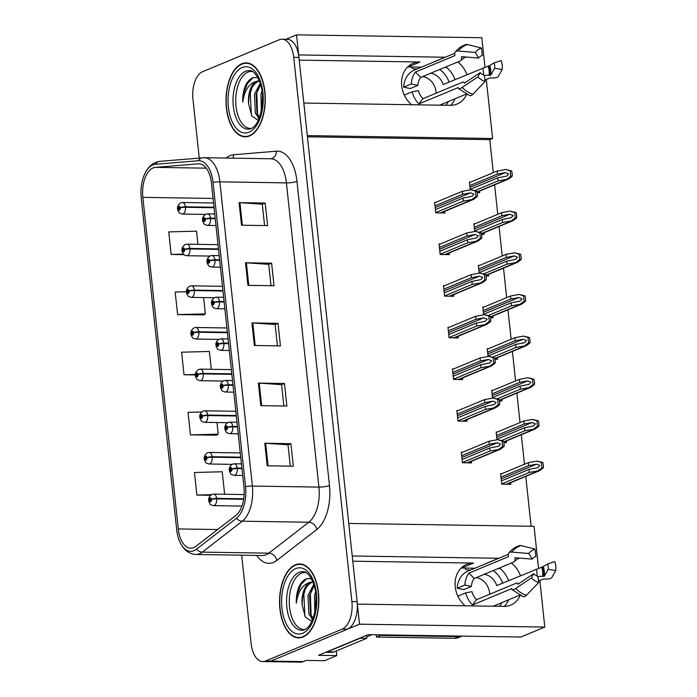<?xml version="1.0" encoding="UTF-8"?>
<svg xmlns="http://www.w3.org/2000/svg" width="697" height="697" viewBox="0 0 697 697"><rect width="100%" height="100%" fill="white"/><g stroke="black" fill="none" stroke-linecap="round" stroke-linejoin="round"><path stroke-width="1.05" d="M407.64 66.964A24.648 20.344 -112.6 0 1 408.111 66.964L421.397 67.173M411.613 104.724A24.648 20.344 -112.6 0 1 401.69 85.748A24.648 20.344 -112.6 0 1 413.103 63.322A24.648 20.344 -112.6 0 1 419.995 62.016L299.24 60.134M461.187 568.02A24.648 20.344 -112.6 0 1 461.658 568.02L474.945 568.229M352.787 561.19L473.542 563.071A24.648 20.344 67.4 0 0 466.65 564.378A24.648 20.344 67.4 0 0 455.237 586.813A24.648 20.344 67.4 0 0 465.16 605.789M539.835 580.514L544.81 627.073L359.521 624.181L357.369 604.099L503.783 606.39A24.648 20.344 67.4 0 0 510.674 605.083A24.648 20.344 67.4 0 0 520.206 595.517M520.459 575.696A24.648 20.344 67.4 0 0 511.354 563.019M498.869 558.271A24.648 20.344 67.4 0 0 498.634 558.271L352.229 555.979L348.753 523.43L534.041 526.313L538.528 568.247M504.245 606.39A24.648 20.344 67.4 0 0 508.592 599.829M508.575 580.636A24.648 20.344 67.4 0 0 499.47 567.959M486.985 563.22A24.648 20.344 67.4 0 0 486.75 563.211L498.634 558.271M336.276 650.981L336.773 655.607L318.503 655.319L368.208 634.645L520.886 637.023L544.81 627.073M336.773 655.607L324.488 660.721L306.218 660.434L303.413 661.601L270.784 661.096L359.521 624.181M241.676 555.187L251.112 643.462A23.106 12.276 -89.1 0 0 262.795 661.558L300.642 662.15A23.106 12.276 -89.1 0 0 303.413 661.601M262.795 661.558A23.106 12.276 -89.1 0 0 265.566 661.009L270.784 661.096A23.106 12.276 -89.1 0 1 268.014 661.645A23.106 12.276 -89.1 0 0 270.784 661.096L347.472 629.191A23.106 12.276 -89.1 0 0 357.108 601.624L298.943 57.407A23.106 12.276 -89.1 0 0 287.26 39.311L282.041 39.232A23.106 12.276 -89.1 0 0 279.27 39.781L202.583 71.686A23.106 12.276 -89.1 0 0 192.956 99.253L199.237 158.071M484.981 67.191L481.827 37.743L296.539 34.85L285.866 39.293M445.322 57.215A24.648 20.344 67.4 0 0 445.087 57.215L298.682 54.924L296.539 34.85M486.288 79.458L492.596 138.494L307.307 135.601L303.822 103.043L450.236 105.334A24.648 20.344 67.4 0 0 457.127 104.027A24.648 20.344 67.4 0 0 466.659 94.461M466.912 74.64A24.648 20.344 67.4 0 0 457.807 61.963M444.425 67.531L446.733 67.565M497.972 568.586L500.28 568.621M493.31 172.656L489.791 139.661L492.596 138.494M531.105 526.27L525.773 476.408M524.475 464.237L521.321 434.754M520.023 422.582L516.869 393.099M515.571 380.928L512.417 351.445M511.119 339.273L507.965 309.79M506.667 297.619L503.513 268.136M502.215 255.965L499.061 226.481M497.763 214.31L494.617 184.827M489.791 139.661L307.429 136.821M501.831 473.655L500.594 473.638L501.718 484.162L510.857 484.31L510.683 482.681M497.379 432.001L496.142 431.983L496.978 439.763M503.879 442.612L506.405 442.656L506.231 441.027M488.475 348.692L487.238 348.674L488.074 356.455M494.983 359.303L497.501 359.347L497.327 357.718M484.023 307.037L482.794 307.02L483.622 314.8M449.06 337.557L476.67 326.065L487.186 324.192L490.636 321.517A3.851 3.18 67.4 0 0 490.775 319.932L490.531 317.675L493.049 317.693L492.875 316.063M479.571 265.383L478.342 265.365L479.17 273.146M444.608 295.903L472.217 284.411L482.733 282.538L486.184 279.863A3.851 3.18 67.4 0 0 486.323 278.277L486.079 276.021L488.597 276.038L488.423 274.409M475.127 223.728L473.89 223.711L474.718 231.491M481.627 234.34L484.145 234.384L483.971 232.754M492.927 390.346L491.69 390.329L492.526 398.109M499.435 400.958L501.953 401.002L501.779 399.372M470.675 182.074L469.438 182.056L470.266 189.837M477.175 192.686L479.693 192.729L479.519 191.1M462.547 452.248L461.309 452.231L462.433 462.756L471.573 462.904L471.399 461.275M458.095 410.594L456.857 410.577L457.99 421.101L467.121 421.249L466.946 419.62M449.19 327.285L447.962 327.268L449.086 337.792L458.217 337.94L458.042 336.311M444.738 285.631L443.51 285.613L444.634 296.138L453.764 296.286L453.59 294.657M440.286 243.976L439.058 243.959L440.182 254.483L449.312 254.632L449.138 253.002M453.642 368.94L452.405 368.922L453.538 379.447L462.669 379.595L462.494 377.966M435.843 202.322L434.606 202.304L435.73 212.829L444.86 212.977L444.686 211.348M445.087 57.215L433.203 62.155A24.648 20.344 -112.6 0 1 433.438 62.164M445.923 66.903A24.648 20.344 -112.6 0 1 455.028 79.58M455.045 98.765A24.648 20.344 -112.6 0 1 450.698 105.334M303.047 637.014A36.976 19.647 -89.1 0 0 318.782 597.041A36.976 19.647 -89.1 0 0 299.771 563.951A36.976 19.647 -89.1 0 0 295.336 564.831A36.976 19.647 -89.1 0 0 279.61 604.804A36.976 19.647 -89.1 0 0 298.621 637.894A36.976 19.647 -89.1 0 0 303.047 637.014M249.5 135.959A36.976 19.647 -89.1 0 0 265.235 95.986A36.976 19.647 -89.1 0 0 246.224 62.896A36.976 19.647 -89.1 0 0 241.789 63.776A36.976 19.647 -89.1 0 0 226.063 103.748A36.976 19.647 -89.1 0 0 245.065 136.839A36.976 19.647 -89.1 0 0 249.5 135.959M193.696 547.642A24.648 13.095 90.9 0 1 190.743 548.225A24.648 13.095 90.9 0 1 178.284 528.927L142.841 197.347A24.648 13.095 90.9 0 1 155.387 167.376L198.288 163.821A24.648 13.095 90.9 0 1 198.976 163.795A24.648 13.095 90.9 0 1 211.435 183.102L243.95 487.316A24.648 13.095 90.9 0 1 235.865 515.432L195.892 546.352A24.648 13.095 90.9 0 1 193.696 547.642M194.019 550.647A27.732 14.733 -89.1 0 0 196.484 549.192L236.457 518.272A27.732 14.733 -89.1 0 0 245.553 486.645L213.038 182.431A27.732 14.733 -89.1 0 0 198.253 160.746L155.353 164.3A27.732 14.733 -89.1 0 0 143.608 176.611A27.732 14.733 -89.1 0 0 141.238 198.018L176.672 529.598A27.732 14.733 -89.1 0 0 178.563 538.589A27.732 14.733 -89.1 0 0 194.019 550.647M186.5 291.755L175.174 292.052L177.587 314.608L203.672 314.87M201.694 411.997L188.033 412.354L190.447 434.911L216.523 435.172M265.566 661.009L342.253 629.103A23.106 12.276 -89.1 0 0 351.889 601.537L293.725 57.328A23.106 12.276 -89.1 0 0 282.041 39.232M239.088 202.644L265.191 203.045L267.596 225.601L241.502 225.201L239.088 202.644A6.16 1.176 173.9 0 1 239.951 202.67L242.356 225.209M258.378 383.089L284.472 383.498L286.885 406.055L260.783 405.645L258.378 383.089A6.16 1.176 173.9 0 1 259.232 383.123L261.645 405.663M264.808 443.24L290.902 443.649L293.315 466.206L267.212 465.796L264.808 443.24A6.16 1.176 173.9 0 1 265.662 443.275L268.066 465.814M245.518 262.795L271.612 263.196L274.026 285.753L247.932 285.352L245.518 262.795A6.16 1.176 173.9 0 1 246.372 262.821L248.785 285.361M251.948 322.938L278.042 323.347L280.455 345.904L254.361 345.494L251.948 322.938A6.16 1.176 173.9 0 1 252.802 322.972L255.215 345.512M197.931 244.342L196.528 231.16L168.752 231.901L171.157 254.457L184.017 254.658M224.643 494.269L222.238 471.764L194.463 472.505L196.876 495.062L210.625 495.279M211.287 369.305L209.388 351.462L181.603 352.203L184.017 374.759L195.395 374.942M278.042 323.347L275.149 324.549M277.423 345.86L275.141 324.497L252.802 322.972M271.612 263.196L268.72 264.398M271.002 285.709L268.72 264.346L246.372 262.821M290.902 443.649L288.009 444.852M290.283 466.162L288 444.799L265.662 443.275M284.472 383.498L281.579 384.7M283.853 406.011L281.571 384.648L259.232 383.123M265.191 203.045L262.29 204.256M264.572 225.558L262.29 204.195L239.951 202.67M184.017 374.759L195.413 374.455M190.447 434.911L218.222 434.17L216.279 435.32M216.976 422.53L218.222 434.17M196.876 495.062L211.461 494.678M177.587 314.608L205.362 313.868L203.428 315.018M203.62 297.567L205.362 313.868M171.157 254.457L183.477 254.135M434.98 205.824L462.59 194.341L470.562 192.851L473.829 194.158L471.982 196.31L462.991 198.096L463.313 201.102L473.829 199.229L477.279 196.554A3.851 3.18 67.4 0 0 477.419 194.968L477.175 192.712A3.851 3.18 67.4 0 0 476.704 191.126L470.858 189.732L462.268 191.326L434.658 202.818M215.19 218.205L210.477 218.135A3.851 0.871 172.5 0 0 205.232 219.076A1.925 1.019 -89.1 0 0 204.038 217.699A1.925 1.019 -89.1 0 0 203.236 219.999A1.925 1.019 -89.1 0 0 204.439 221.454A1.925 1.019 -89.1 0 0 205.249 219.241L204.221 220.348L204.16 218.823L205.232 219.076M205.249 219.241A3.851 0.592 -4.7 0 1 210.538 218.623A5.776 3.067 90.9 0 1 208.098 225.27A5.776 3.067 90.9 0 1 207.41 225.41C203.019 224.042 204.691 224.582 202.905 221.69C201.903 218.666 202.871 216.166 205.815 214.197L207.593 213.857A5.776 3.067 90.9 0 1 210.477 218.135M215.242 218.701L210.538 218.623M435.703 212.594L463.313 201.102M435.381 209.588L462.991 198.096M462.59 194.341L462.268 191.326M471.895 199.508L475.955 196.537L475.38 191.1L476.704 191.126M475.955 196.537L477.279 196.554M475.38 191.1L470.858 189.732M469.813 185.576L497.423 174.084L505.395 172.603L508.662 173.91L506.815 176.062L497.824 177.848L498.146 180.854L508.662 178.981L512.112 176.306A3.851 3.18 67.4 0 0 512.251 174.72L512.007 172.464A3.851 3.18 67.4 0 0 511.537 170.87L505.691 169.484L497.1 171.079L469.49 182.57M214.014 207.236L185.454 206.791A3.851 0.871 172.5 0 0 180.201 207.741A1.925 1.019 -89.1 0 0 179.007 206.356A1.925 1.019 -89.1 0 0 178.205 208.656A1.925 1.019 -89.1 0 0 179.408 210.119A1.925 1.019 -89.1 0 0 180.218 207.906L179.19 209.013L179.129 207.488L180.201 207.741M180.218 207.906A3.851 0.592 -4.7 0 1 185.507 207.288A5.776 3.067 90.9 0 1 183.067 213.927A5.776 3.067 90.9 0 1 182.379 214.066C177.988 212.707 179.66 213.247 177.874 210.346C176.872 207.323 177.84 204.831 180.784 202.853L182.562 202.513A5.776 3.067 90.9 0 1 185.454 206.791M214.066 207.732L185.507 207.288M475.023 190.481L498.146 180.854M470.214 189.331L497.824 177.848M497.423 174.084L497.1 171.079M506.728 179.26L510.788 176.289L510.213 170.852L511.537 170.87M510.788 176.289L512.112 176.306M510.213 170.852L505.691 169.484M439.432 247.479L467.042 235.995L475.014 234.506L478.281 235.813L476.434 237.965L467.443 239.751L467.765 242.756L478.281 240.883L481.732 238.208A3.851 3.18 67.4 0 0 481.871 236.623L481.627 234.366A3.851 3.18 67.4 0 0 481.157 232.781L475.302 231.387L466.72 232.981L439.11 244.473M219.642 259.859L214.929 259.789A3.851 0.871 172.5 0 0 209.684 260.73A1.925 1.019 -89.1 0 0 208.49 259.354A1.925 1.019 -89.1 0 0 207.689 261.654A1.925 1.019 -89.1 0 0 208.891 263.109A1.925 1.019 -89.1 0 0 209.701 260.896L208.673 262.002L208.603 260.478L209.684 260.73M209.701 260.896A3.851 0.592 -4.7 0 1 214.981 260.277A5.776 3.067 90.9 0 1 212.55 266.925A5.776 3.067 90.9 0 1 211.862 267.064C207.471 265.696 209.144 266.237 207.357 263.344C206.356 260.321 207.323 257.82 210.267 255.851L212.036 255.511A5.776 3.067 90.9 0 1 214.929 259.789M219.694 260.356L214.981 260.277M440.155 254.248L467.765 242.756M439.833 251.242L467.443 239.751M467.042 235.995L466.72 232.981M476.347 241.162L480.407 238.191L479.832 232.754L481.157 232.781M480.407 238.191L481.732 238.208M479.832 232.754L475.302 231.387M443.884 289.133L471.494 277.65L479.466 276.16L482.725 277.467L480.886 279.619L471.895 281.405L472.217 284.411M224.094 301.513L219.381 301.444A3.851 0.871 172.5 0 0 214.136 302.385A1.925 1.019 -89.1 0 0 212.942 301.008A1.925 1.019 -89.1 0 0 212.132 303.308A1.925 1.019 -89.1 0 0 213.343 304.763A1.925 1.019 -89.1 0 0 214.153 302.55L213.125 303.657L213.055 302.132L214.136 302.385M214.153 302.55A3.851 0.592 -4.7 0 1 219.433 301.932A5.776 3.067 90.9 0 1 217.002 308.579A5.776 3.067 90.9 0 1 216.314 308.719C211.923 307.351 213.596 307.891 211.81 304.998C210.799 301.975 211.775 299.475 214.72 297.506L216.488 297.166A5.776 3.067 90.9 0 1 219.381 301.444M224.146 302.01L219.433 301.932M480.799 282.816L484.859 279.845L484.284 274.409L479.754 273.041L485.6 274.435A3.851 3.18 67.4 0 1 486.079 276.021M443.562 286.127L471.172 274.635L479.754 273.041M444.285 292.897L471.895 281.405M471.494 277.65L471.172 274.635M484.284 274.409L485.6 274.435M484.859 279.845L486.184 279.863M448.337 330.787L475.946 319.304L483.918 317.815L487.177 319.121L485.339 321.273L476.347 323.06L476.67 326.065M228.546 343.168L223.833 343.098A3.851 0.871 172.5 0 0 218.588 344.039A1.925 1.019 -89.1 0 0 217.394 342.663A1.925 1.019 -89.1 0 0 216.584 344.963A1.925 1.019 -89.1 0 0 217.795 346.418A1.925 1.019 -89.1 0 0 218.605 344.205L217.577 345.311L217.508 343.787L218.588 344.039M218.605 344.205A3.851 0.592 -4.7 0 1 223.885 343.586A5.776 3.067 90.9 0 1 221.454 350.234A5.776 3.067 90.9 0 1 220.766 350.373C216.375 349.005 218.039 349.546 216.262 346.653C215.251 343.63 216.227 341.129 219.172 339.16L220.94 338.82A5.776 3.067 90.9 0 1 223.833 343.098M228.599 343.665L223.885 343.586M485.251 324.471L489.311 321.5L488.736 316.063L484.206 314.695L490.052 316.089A3.851 3.18 67.4 0 1 490.531 317.675M448.014 327.782L475.624 316.29L484.206 314.695M448.737 334.551L476.347 323.06M475.946 319.304L475.624 316.29M488.736 316.063L490.052 316.089M489.311 321.5L490.636 321.517M474.265 227.231L501.875 215.739L509.847 214.258L513.114 215.565L511.267 217.717L502.276 219.503L502.598 222.509L513.114 220.635L516.564 217.961A3.851 3.18 67.4 0 0 516.704 216.375L516.46 214.118A3.851 3.18 67.4 0 0 515.989 212.524L510.134 211.139L501.552 212.733L473.943 224.225M218.466 248.89L189.898 248.446A3.851 0.871 172.5 0 0 184.653 249.395A1.925 1.019 -89.1 0 0 183.459 248.01A1.925 1.019 -89.1 0 0 182.658 250.31A1.925 1.019 -89.1 0 0 183.86 251.774A1.925 1.019 -89.1 0 0 184.67 249.561L183.642 250.667L183.581 249.143L184.653 249.395M184.67 249.561A3.851 0.592 -4.7 0 1 189.959 248.942A5.776 3.067 90.9 0 1 187.519 255.581A5.776 3.067 90.9 0 1 186.831 255.721C182.44 254.361 184.113 254.902 182.326 252C181.325 248.977 182.292 246.485 185.236 244.508L187.014 244.168A5.776 3.067 90.9 0 1 189.898 248.446M218.518 249.387L189.959 248.942M479.466 232.136L502.598 222.509M474.666 230.986L502.276 219.503M501.875 215.739L501.552 212.733M511.18 220.914L515.24 217.943L514.665 212.507L515.989 212.524M515.24 217.943L516.564 217.961M514.665 212.507L510.134 211.139M478.717 268.885L506.327 257.393L514.299 255.912L517.557 257.219L515.719 259.371L506.728 261.157L507.05 264.163L517.566 262.29L521.016 259.615A3.851 3.18 67.4 0 0 521.156 258.029L520.912 255.773A3.851 3.18 67.4 0 0 520.441 254.178L514.586 252.793L506.005 254.388L478.395 265.879M222.918 290.544L194.35 290.1A3.851 0.871 172.5 0 0 189.105 291.05A1.925 1.019 -89.1 0 0 187.911 289.664A1.925 1.019 -89.1 0 0 187.11 291.965A1.925 1.019 -89.1 0 0 188.312 293.428A1.925 1.019 -89.1 0 0 189.122 291.215L188.094 292.322L188.024 290.797L189.105 291.05M189.122 291.215A3.851 0.592 -4.7 0 1 194.402 290.597A5.776 3.067 90.9 0 1 191.971 297.236A5.776 3.067 90.9 0 1 191.283 297.375C186.892 296.016 188.565 296.556 186.779 293.655C185.777 290.632 186.744 288.14 189.689 286.162L191.457 285.822A5.776 3.067 90.9 0 1 194.35 290.1M222.97 291.041L194.402 290.597M483.918 273.79L507.05 264.163M479.118 272.64L506.728 261.157M506.327 257.393L506.005 254.388M515.632 262.569L519.692 259.598L519.117 254.161L520.441 254.178M519.692 259.598L521.016 259.615M519.117 254.161L514.586 252.793M483.169 310.54L510.779 299.048L518.751 297.567L522.009 298.874L520.171 301.026L511.18 302.812L511.502 305.817L522.018 303.944L525.468 301.27A3.851 3.18 67.4 0 0 525.608 299.684L525.364 297.427A3.851 3.18 67.4 0 0 524.885 295.833L519.038 294.448L510.457 296.042L482.847 307.534M227.37 332.199L198.802 331.755A3.851 0.871 172.5 0 0 193.557 332.704A1.925 1.019 -89.1 0 0 192.363 331.319A1.925 1.019 -89.1 0 0 191.553 333.619A1.925 1.019 -89.1 0 0 192.764 335.083A1.925 1.019 -89.1 0 0 193.574 332.87L192.546 333.976L192.477 332.452L193.557 332.704M193.574 332.87A3.851 0.592 -4.7 0 1 198.854 332.251A5.776 3.067 90.9 0 1 196.423 338.89A5.776 3.067 90.9 0 1 195.735 339.03C191.344 337.67 193.017 338.211 191.231 335.309C190.22 332.286 191.196 329.794 194.141 327.817L195.909 327.477A5.776 3.067 90.9 0 1 198.802 331.755M227.422 332.696L198.854 332.251M488.37 315.445L511.502 305.817M483.57 314.295L511.18 302.812M510.779 299.048L510.457 296.042M520.084 304.223L524.144 301.252L523.569 295.816L524.885 295.833M524.144 301.252L525.468 301.27M523.569 295.816L519.038 294.448M487.621 352.194L515.231 340.702L523.203 339.221L526.462 340.528L524.623 342.68L515.632 344.466L515.954 347.472L526.47 345.599L529.92 342.924A3.851 3.18 67.4 0 0 530.06 341.338L529.816 339.082A3.851 3.18 67.4 0 0 529.337 337.487L523.491 336.102L514.909 337.697L487.299 349.188M231.822 373.853L203.254 373.409A3.851 0.871 172.5 0 0 198.009 374.359A1.925 1.019 -89.1 0 0 196.815 372.973A1.925 1.019 -89.1 0 0 196.005 375.274A1.925 1.019 -89.1 0 0 197.216 376.737A1.925 1.019 -89.1 0 0 198.026 374.524L196.998 375.631L196.929 374.106L198.009 374.359M198.026 374.524A3.851 0.592 -4.7 0 1 203.306 373.906A5.776 3.067 90.9 0 1 200.875 380.545A5.776 3.067 90.9 0 1 200.187 380.684C195.796 379.325 197.46 379.865 195.683 376.964C194.672 373.94 195.648 371.449 198.593 369.471L200.361 369.131A5.776 3.067 90.9 0 1 203.254 373.409M231.874 374.35L203.306 373.906M492.823 357.099L515.954 347.472M488.022 355.949L515.632 344.466M515.231 340.702L514.909 337.697M524.536 345.878L528.596 342.907L528.021 337.47L529.337 337.487M528.596 342.907L529.92 342.924M528.021 337.47L523.491 336.102M538.502 581.071L543.486 578.998L545.028 578.998A8.477 2.727 -172.8 0 0 551.824 577.525L555.727 570.582L548.191 569.301L544.287 576.253L542.649 576.332A8.477 2.727 -172.8 0 0 538.032 576.628M484.206 574.311A15.404 12.72 -112.6 0 1 496.734 585.567L543.251 566.556L547.624 563.96L554.768 561.625A17.713 14.62 -112.6 0 1 555.762 566.112A17.713 14.62 -112.6 0 1 555.727 570.582M547.624 563.96A10.568 8.721 -112.6 0 1 548.208 566.635A10.568 8.721 -112.6 0 1 548.191 569.301M499.357 606.32A23.106 19.072 67.4 0 0 501.875 602.617M519.622 595.238L493.215 606.224M472.409 604.996L511.825 588.599L511.938 589.026A8.477 2.039 -43.9 0 0 512.095 589.679A8.477 2.039 -43.9 0 0 515.719 588.477L531.454 577.935L533.71 573.692L517.976 584.234L517.679 583.903A8.477 2.039 -43.9 0 0 517.523 583.25A8.477 2.039 -43.9 0 0 515.867 583.354L476.46 599.751A15.404 12.72 -112.6 0 1 471.974 591.666L465.692 592.877A23.106 19.072 67.4 0 0 472.409 604.996L476.46 599.751M465.692 592.877L458.06 596.048A23.106 19.072 67.4 0 0 458.399 597.242M508.279 554.359L468.044 571.096A23.106 19.072 67.4 0 0 457.223 588.216L463.793 589.618L471.416 586.447A15.404 12.72 -112.6 0 1 474.187 578.484L513.593 562.087A8.477 4.321 -142.4 0 0 514.604 561.338A8.477 4.321 -142.4 0 0 514.987 558.75L515.144 557.722L532.151 559.107A10.568 8.721 -112.6 0 1 535.88 556.494L535.087 549.114A17.713 14.62 -112.6 0 0 528.84 553.479L511.833 552.102A8.477 4.321 -142.4 0 0 508.766 553.113A8.477 4.321 -142.4 0 0 508.374 555.701L508.409 556.694L469.003 573.091A23.106 19.072 67.4 0 0 464.855 585.044L457.223 588.216M502.615 583.119A23.106 19.072 67.4 0 0 493.249 570.555M476.182 577.656A15.404 12.72 -112.6 0 1 489.66 594.253M519.439 558.07A8.477 4.766 73.1 0 1 519.03 558.288L517.226 559.038M531.454 577.935A17.713 14.62 -112.6 0 0 538.659 582.518L538.006 576.428A10.568 8.721 -112.6 0 1 533.71 573.692M532.151 559.107L528.84 553.479M538.659 582.518L526.435 595.29A8.477 3.929 107.4 0 1 523.177 596.667L512.095 589.679M508.766 553.113C511.615 549.463 515.205 546.962 519.535 545.62A8.477 4.766 73.1 0 1 521.121 545.603L535.087 549.114M464.855 585.044L471.416 586.447M380.457 634.836A15.404 12.72 -112.6 0 1 380.518 635.385L458.556 636.605A15.404 12.72 67.4 0 0 462.006 636.108M470.702 569.989L467.713 569.946A3.851 3.18 -112.6 0 1 464.716 568.064M380.518 635.385L376.511 637.058L454.54 638.278A15.404 12.72 67.4 0 0 458.853 637.467L462.111 636.108M376.511 637.058A15.404 12.72 67.4 0 0 376.11 634.767M360.21 637.973A15.404 8.19 -89.1 0 0 360.244 638.191L327.32 651.887A15.404 8.19 90.9 0 1 325.917 652.235M325.865 652.261L331.999 652.357A15.404 8.19 -89.1 0 0 333.846 651.991L366.77 638.295L360.244 638.191M366.483 635.359A15.404 8.19 -89.1 0 0 366.77 638.295M474.187 578.484L469.003 573.091M484.955 80.016L489.939 77.942L491.481 77.942A8.477 2.727 -172.8 0 0 498.277 76.47L502.18 69.517L494.643 68.245L490.74 75.198L489.094 75.276A8.477 2.727 -172.8 0 0 484.485 75.572M430.659 73.255A15.404 12.72 -112.6 0 1 443.187 84.511L489.703 65.492L494.077 62.904L501.221 60.569A17.713 14.62 -112.6 0 1 502.215 65.056A17.713 14.62 -112.6 0 1 502.18 69.517M494.077 62.904A10.568 8.721 -112.6 0 1 494.661 65.579A10.568 8.721 -112.6 0 1 494.643 68.245M445.81 105.264A23.106 19.072 67.4 0 0 448.328 101.562M466.075 94.182L439.668 105.169M418.862 103.94L458.277 87.543L458.391 87.97A8.477 2.039 -43.9 0 0 458.548 88.624A8.477 2.039 -43.9 0 0 462.172 87.421L477.907 76.879L480.163 72.636L464.429 83.178L464.124 82.847A8.477 2.039 -43.9 0 0 463.975 82.194A8.477 2.039 -43.9 0 0 462.32 82.298L422.905 98.695A15.404 12.72 -112.6 0 1 418.427 90.61L412.145 91.821A23.106 19.072 67.4 0 0 418.862 103.94L422.905 98.695M412.145 91.821L404.513 94.992A23.106 19.072 67.4 0 0 404.852 96.177M454.732 53.303L414.497 70.04A23.106 19.072 67.4 0 0 403.676 87.16L410.245 88.563L417.869 85.391A15.404 12.72 -112.6 0 1 420.639 77.428L460.046 61.031A8.477 4.321 -142.4 0 0 461.057 60.273A8.477 4.321 -142.4 0 0 461.44 57.694L461.597 56.666L478.604 58.051A10.568 8.721 -112.6 0 1 482.333 55.438L481.54 48.058A17.713 14.62 -112.6 0 0 475.293 52.423L458.277 51.047A8.477 4.321 -142.4 0 0 455.219 52.057A8.477 4.321 -142.4 0 0 454.827 54.645L454.862 55.638L415.456 72.035A23.106 19.072 67.4 0 0 411.308 83.989L403.676 87.16M449.068 82.063A23.106 19.072 67.4 0 0 439.702 69.491M422.635 76.592A15.404 12.72 -112.6 0 1 436.113 93.198M465.892 57.015A8.477 4.766 73.1 0 1 465.483 57.232L463.679 57.982M477.907 76.879A17.713 14.62 -112.6 0 0 485.112 81.462L484.459 75.372A10.568 8.721 -112.6 0 1 480.163 72.636M478.604 58.051L475.293 52.423M485.112 81.462L472.888 94.234A8.477 3.929 107.4 0 1 469.63 95.611L458.548 88.624M455.219 52.057C458.068 48.407 461.658 45.906 465.988 44.564A8.477 4.766 73.1 0 1 467.574 44.547L481.54 48.058M411.308 83.989L417.869 85.391M417.154 68.933L414.166 68.89A3.851 3.18 -112.6 0 1 411.169 67.008M420.639 77.428L415.456 72.035M305.086 629.443A28.499 15.142 90.9 0 1 289.377 605.04A28.499 15.142 90.9 0 1 301.444 573.187A28.499 15.142 90.9 0 1 305.974 572.603M311.402 578.693L306.75 578.71C303.918 579.704 301.47 582.1 299.405 585.881C297.14 590.925 296.094 596.693 296.286 603.193C298.055 591.317 302.698 584.365 310.235 582.326L312.927 581.882M303.012 636.64A36.593 19.446 90.9 0 1 298.621 637.511A36.593 19.446 90.9 0 1 279.811 604.761A36.593 19.446 90.9 0 1 295.38 565.206A36.593 19.446 90.9 0 1 299.762 564.343A36.593 19.446 90.9 0 1 318.573 597.085A36.593 19.446 90.9 0 1 303.012 636.64M310.235 582.326A19.255 10.237 -89.1 0 0 302.202 605.301C302.123 593.644 305.347 586.003 311.864 582.352L312.988 582.03M314.844 612.689L314.504 595.534L315.593 591.884M315.584 608.795L316.046 595.952M312.7 619.511L308.902 614.214L307.987 595.43L313.807 584.286M313.11 618.474L310.531 614.231L309.616 595.456L314.216 585.576M366.596 636.927L371.954 634.697M302.202 605.301L305.391 617.124L311.838 621.428M296.286 603.193L297.323 594.044L300.973 584.556L306.654 578.737M304.92 616.296L303.848 594.149L305.452 588.834M311.132 615.547L310.365 594.245L311.977 588.939M315.915 606.12L316.185 598.523M312.456 620.077L311.594 618.561M251.539 128.387A28.499 15.142 90.9 0 1 235.83 103.984A28.499 15.142 90.9 0 1 247.897 72.131A28.499 15.142 90.9 0 1 252.419 71.547M257.855 77.637L253.203 77.646C250.371 78.648 247.923 81.035 245.858 84.825C243.593 89.869 242.547 95.637 242.739 102.137C244.508 90.261 249.151 83.309 256.688 81.27L259.38 80.826M249.465 135.584A36.593 19.446 90.9 0 1 245.074 136.446A36.593 19.446 90.9 0 1 226.264 103.705A36.593 19.446 90.9 0 1 241.833 64.15A36.593 19.446 90.9 0 1 246.215 63.279A36.593 19.446 90.9 0 1 265.026 96.029A36.593 19.446 90.9 0 1 249.465 135.584M256.688 81.27A19.255 10.237 -89.1 0 0 248.655 104.245C248.576 92.588 251.8 84.938 258.317 81.296L259.441 80.974M261.297 111.633L260.957 94.478L262.046 90.828M262.037 107.739L262.499 94.897M259.153 118.446L255.355 113.149L254.431 94.374L260.26 83.231M259.563 117.41L256.984 113.175L256.069 94.4L260.669 84.52M248.655 104.245L251.844 116.068L258.291 120.372M242.739 102.137L243.776 92.989L247.426 83.492L253.107 77.681M251.373 115.24L250.293 93.093L251.905 87.778M257.585 114.491L256.818 93.189L258.43 87.883M262.368 105.064L262.638 97.467M258.909 119.021L258.047 117.505M452.789 372.442L480.399 360.959L488.37 359.469L491.629 360.776L489.791 362.928L480.799 364.714L481.122 367.72L491.638 365.847L495.088 363.172A3.851 3.18 67.4 0 0 495.227 361.586L494.983 359.33A3.851 3.18 67.4 0 0 494.504 357.744L488.658 356.35L480.076 357.944L452.466 369.436M232.99 384.822L228.285 384.753A3.851 0.871 172.5 0 0 223.04 385.694A1.925 1.019 -89.1 0 0 221.838 384.317A1.925 1.019 -89.1 0 0 221.036 386.617A1.925 1.019 -89.1 0 0 222.247 388.072A1.925 1.019 -89.1 0 0 223.057 385.859L222.029 386.966L221.96 385.441L223.04 385.694M223.057 385.859A3.851 0.592 -4.7 0 1 228.337 385.241A5.776 3.067 90.9 0 1 225.906 391.888A5.776 3.067 90.9 0 1 225.218 392.028C220.818 390.66 222.491 391.2 220.714 388.307C219.703 385.284 220.679 382.784 223.624 380.815L225.392 380.475A5.776 3.067 90.9 0 1 228.285 384.753M233.042 385.319L228.337 385.241M453.512 379.212L481.122 367.72M453.189 376.206L480.799 364.714M480.399 360.959L480.076 357.944M489.703 366.125L493.764 363.154L493.18 357.718L494.504 357.744M493.764 363.154L495.088 363.172M493.18 357.718L488.658 356.35M457.241 414.096L484.851 402.613L492.814 401.123L496.081 402.43L494.243 404.582L485.251 406.368L485.574 409.374L496.09 407.501L499.54 404.826A3.851 3.18 67.4 0 0 499.679 403.241L499.435 400.984A3.851 3.18 67.4 0 0 498.956 399.398L493.11 398.004L484.528 399.599L456.918 411.091M237.442 426.477L232.737 426.407A3.851 0.871 172.5 0 0 227.492 427.348A1.925 1.019 -89.1 0 0 226.29 425.972A1.925 1.019 -89.1 0 0 225.488 428.272A1.925 1.019 -89.1 0 0 226.699 429.727A1.925 1.019 -89.1 0 0 227.51 427.514L226.481 428.62L226.412 427.095L227.492 427.348M227.51 427.514A3.851 0.592 -4.7 0 1 232.789 426.895A5.776 3.067 90.9 0 1 230.358 433.543A5.776 3.067 90.9 0 1 229.67 433.682C225.27 432.314 226.943 432.854 225.166 429.962C224.155 426.939 225.131 424.438 228.076 422.469L229.844 422.129A5.776 3.067 90.9 0 1 232.737 426.407M237.494 426.973L232.789 426.895M457.964 420.866L485.574 409.374M457.641 417.86L485.251 406.368M484.851 402.613L484.528 399.599M494.156 407.78L498.216 404.809L497.632 399.372L498.956 399.398M498.216 404.809L499.54 404.826M497.632 399.372L493.11 398.004M461.684 455.751L489.303 444.268L497.266 442.778L500.533 444.085L498.695 446.237L489.703 448.023L490.026 451.029L500.542 449.156L503.992 446.481A3.851 3.18 67.4 0 0 504.131 444.895L503.887 442.639A3.851 3.18 67.4 0 0 503.408 441.053L497.562 439.659L488.98 441.253L461.37 452.745M241.894 468.131L237.189 468.062A3.851 0.871 172.5 0 0 231.944 469.003A1.925 1.019 -89.1 0 0 230.742 467.626A1.925 1.019 -89.1 0 0 229.94 469.926A1.925 1.019 -89.1 0 0 231.143 471.381A1.925 1.019 -89.1 0 0 231.962 469.168L230.934 470.275L230.864 468.75L231.944 469.003M231.962 469.168A3.851 0.592 -4.7 0 1 237.241 468.55A5.776 3.067 90.9 0 1 234.811 475.197A5.776 3.067 90.9 0 1 234.122 475.337C229.722 473.969 231.395 474.509 229.618 471.616C228.607 468.593 229.583 466.093 232.528 464.124L234.297 463.784A5.776 3.067 90.9 0 1 237.189 468.062M241.946 468.628L237.241 468.55M462.407 462.52L490.026 451.029M462.094 459.515L489.703 448.023M489.303 444.268L488.98 441.253M498.608 449.434L502.668 446.463L502.084 441.027L503.408 441.053M502.668 446.463L503.992 446.481M502.084 441.027L497.562 439.659M492.073 393.849L519.683 382.357L527.655 380.876L530.914 382.183L529.075 384.335L520.084 386.121L520.406 389.126L530.922 387.253L534.372 384.578A3.851 3.18 67.4 0 0 534.512 382.993L534.268 380.736A3.851 3.18 67.4 0 0 533.789 379.142L527.943 377.757L519.361 379.351L491.751 390.843M236.274 415.508L207.706 415.063A3.851 0.871 172.5 0 0 202.461 416.013A1.925 1.019 -89.1 0 0 201.259 414.628A1.925 1.019 -89.1 0 0 200.457 416.928A1.925 1.019 -89.1 0 0 201.668 418.392A1.925 1.019 -89.1 0 0 202.478 416.179L201.45 417.285L201.381 415.76L202.461 416.013M202.478 416.179A3.851 0.592 -4.7 0 1 207.758 415.56A5.776 3.067 90.9 0 1 205.327 422.199A5.776 3.067 90.9 0 1 204.639 422.338C200.239 420.979 201.912 421.519 200.135 418.618C199.124 415.595 200.1 413.103 203.045 411.125L204.813 410.786A5.776 3.067 90.9 0 1 207.706 415.063M236.327 416.004L207.758 415.56M497.275 398.754L520.406 389.126M492.474 397.604L520.084 386.121M519.683 382.357L519.361 379.351M528.988 387.532L533.048 384.561L532.464 379.124L533.789 379.142M533.048 384.561L534.372 384.578M532.464 379.124L527.943 377.757M496.525 435.503L524.135 424.011L532.099 422.53L535.366 423.837L533.527 425.989L524.536 427.775L524.858 430.781L535.374 428.908L538.825 426.233A3.851 3.18 67.4 0 0 538.964 424.647L538.72 422.391A3.851 3.18 67.4 0 0 538.241 420.796L532.395 419.411L523.813 421.005L496.203 432.497M240.726 457.162L212.158 456.718A3.851 0.871 172.5 0 0 206.913 457.668A1.925 1.019 -89.1 0 0 205.711 456.282A1.925 1.019 -89.1 0 0 204.909 458.582A1.925 1.019 -89.1 0 0 206.12 460.046A1.925 1.019 -89.1 0 0 206.931 457.833L205.903 458.94L205.833 457.415L206.913 457.668M206.931 457.833A3.851 0.592 -4.7 0 1 212.21 457.215A5.776 3.067 90.9 0 1 209.78 463.853A5.776 3.067 90.9 0 1 209.091 463.993C204.691 462.634 206.364 463.174 204.587 460.273C203.576 457.249 204.552 454.758 207.497 452.78L209.266 452.44A5.776 3.067 90.9 0 1 212.158 456.718M240.779 457.659L212.21 457.215M501.727 440.408L524.858 430.781M496.926 439.258L524.536 427.775M524.135 424.011L523.813 421.005M533.44 429.186L537.5 426.215L536.917 420.779L538.241 420.796M537.5 426.215L538.825 426.233M536.917 420.779L532.395 419.411M500.969 477.157L528.587 465.666L536.551 464.185L539.818 465.491L537.979 467.643L528.988 469.429L529.311 472.435L539.827 470.562L543.277 467.887A3.851 3.18 67.4 0 0 543.416 466.302L543.172 464.045A3.851 3.18 67.4 0 0 542.693 462.451L536.847 461.066L528.265 462.66L500.655 474.152M243.715 498.799L216.61 498.372A3.851 0.871 172.5 0 0 211.365 499.322A1.925 1.019 -89.1 0 0 210.163 497.937A1.925 1.019 -89.1 0 0 209.361 500.237A1.925 1.019 -89.1 0 0 210.564 501.701A1.925 1.019 -89.1 0 0 211.383 499.488L210.355 500.594L210.285 499.069L211.365 499.322M211.383 499.488A3.851 0.592 -4.7 0 1 216.662 498.869A5.776 3.067 90.9 0 1 214.232 505.508A5.776 3.067 90.9 0 1 213.543 505.647C209.144 504.288 210.816 504.828 209.039 501.927C208.028 498.904 209.004 496.412 211.949 494.434L213.718 494.095A5.776 3.067 90.9 0 1 216.61 498.372M243.645 499.287L216.662 498.869M501.692 483.927L529.311 472.435M501.378 480.913L528.988 469.429M528.587 465.666L528.265 462.66M537.892 470.841L541.952 467.87L541.369 462.433L542.693 462.451M541.952 467.87L543.277 467.887M541.369 462.433L536.847 461.066M419.995 62.016L408.111 66.964M473.542 563.071L461.658 568.02M178.284 528.927L217.621 529.537M226.037 158.062A38.518 20.466 90.9 0 1 229.966 155.631A38.518 20.466 90.9 0 1 233.512 154.751L276.413 151.197A38.518 20.466 90.9 0 1 296.957 181.316L329.463 485.53A38.518 20.466 90.9 0 1 316.839 529.459L276.866 560.379A38.518 20.466 90.9 0 1 256.662 555.422M329.463 485.53A7.702 1.464 173.9 0 1 318.93 487.098L252.375 486.062A30.807 16.371 90.9 0 1 242.277 521.199L202.304 552.12A30.807 16.371 90.9 0 1 199.56 553.74A30.807 16.371 90.9 0 1 195.866 554.472L262.412 555.509A30.807 16.371 -89.1 0 0 266.115 554.777A30.807 16.371 -89.1 0 0 268.85 553.157L308.823 522.245A30.807 16.371 -89.1 0 0 318.93 487.098L286.415 182.884A30.807 16.371 -89.1 0 0 270.837 158.759L204.291 157.722A30.807 16.371 90.9 0 1 219.869 181.847L252.375 486.062A7.702 1.464 173.9 0 0 245.553 486.645M196.484 549.192A7.702 6.003 -127.7 0 0 202.304 552.12L268.85 553.157A7.702 6.003 52.3 0 1 276.866 560.379M213.038 182.431A7.702 1.464 -6.1 0 1 219.869 181.847L286.415 182.884A7.702 1.464 173.9 0 0 296.957 181.316M203.428 157.749A30.807 16.371 90.9 0 1 204.291 157.722L159.996 161.321A7.702 6.517 -94.7 0 0 155.353 164.3M198.253 160.746A7.702 6.517 -94.7 0 1 202.888 157.766M316.839 529.459A7.702 6.003 52.3 0 0 308.823 522.245L242.277 521.199A7.702 6.003 -127.7 0 1 236.457 518.272M342.253 629.103L347.472 629.191M351.889 601.537L357.108 601.624M293.725 57.328L298.943 57.407M270.663 158.759A7.702 6.517 85.3 0 0 276.413 151.197M232.876 158.167A7.702 6.517 85.3 0 0 233.512 154.751M198.288 163.821L199.656 163.847M155.387 167.376L206.268 168.169M142.841 197.347L213.073 198.445M435.163 207.575L470.562 192.851M440.365 212.907L472.549 199.516M469.996 187.327L505.395 172.603M477.009 191.902L507.381 179.268M439.615 249.23L475.014 234.506M444.817 254.562L477.001 241.171M444.067 290.884L479.466 276.16M449.269 296.216L481.453 282.825M448.519 332.539L483.918 317.815M453.721 337.871L485.905 324.48M474.448 228.982L509.847 214.258M481.461 233.556L511.833 220.923M478.9 270.636L514.299 255.912M485.914 275.21L516.285 262.577M483.352 312.291L518.751 297.567M490.366 316.865L520.737 304.232M487.804 353.945L523.203 339.221M494.818 358.519L525.189 345.886M542.641 566.783A19.002 15.682 -112.6 0 1 543.704 571.592A19.002 15.682 -112.6 0 1 543.669 576.384M541.665 567.123A18.218 15.038 -112.6 0 1 542.675 571.74A18.218 15.038 -112.6 0 1 542.649 576.332M514.604 561.338L518.037 558.637A15.404 12.72 -112.6 0 1 519.03 558.288M536.141 569.17A15.404 12.72 -112.6 0 1 537.065 576.071M514.987 558.75A18.218 15.038 -112.6 0 1 515.806 557.783M543.251 566.556A19.202 15.848 -112.6 0 1 544.287 576.253M526.435 595.29A26.347 21.746 -112.6 0 1 515.719 588.477M511.833 552.102A26.347 21.746 -112.6 0 1 521.121 545.603M333.846 651.991L327.32 651.887M458.556 636.605L454.54 638.278M489.094 65.727A19.002 15.682 -112.6 0 1 490.157 70.536A19.002 15.682 -112.6 0 1 490.122 75.328M488.118 66.067A18.218 15.038 -112.6 0 1 489.128 70.685A18.218 15.038 -112.6 0 1 489.094 75.276M461.057 60.273L464.49 57.581A15.404 12.72 -112.6 0 1 465.483 57.232M482.594 68.114A15.404 12.72 -112.6 0 1 483.518 75.015M461.44 57.694A18.218 15.038 -112.6 0 1 462.259 56.718M489.703 65.492A19.202 15.848 -112.6 0 1 490.74 75.198M472.888 94.234A26.347 21.746 -112.6 0 1 462.172 87.421M458.277 51.047A26.347 21.746 -112.6 0 1 467.574 44.547M299.074 572.376A29.291 15.561 90.9 0 1 303.57 571.758C307.935 570.826 317.022 584.121 316.203 601.38C314.687 617.62 310.766 627.073 304.432 629.748L302.664 630.21A29.291 15.561 90.9 0 1 286.659 604.97A29.291 15.561 90.9 0 1 299.074 572.376M302.646 633.251A33.125 17.599 90.9 0 1 281.928 608.106A33.125 17.599 90.9 0 1 295.737 568.595A33.125 17.599 90.9 0 1 316.455 593.739A33.125 17.599 90.9 0 1 302.646 633.251M245.527 71.321A29.291 15.561 90.9 0 1 250.023 70.702C254.388 69.77 263.475 83.065 262.656 100.324C261.14 116.565 257.219 126.018 250.885 128.692L249.117 129.154A29.291 15.561 90.9 0 1 233.112 103.914A29.291 15.561 90.9 0 1 245.527 71.321M249.099 132.195A33.125 17.599 90.9 0 1 228.381 107.05A33.125 17.599 90.9 0 1 242.19 67.539A33.125 17.599 90.9 0 1 262.908 92.684A33.125 17.599 90.9 0 1 249.099 132.195M452.972 374.193L488.37 359.469M458.173 379.525L490.357 366.134M457.424 415.848L492.814 401.123M462.625 421.18L494.809 407.789M461.876 457.502L497.266 442.778M467.077 462.834L499.261 449.443M492.256 395.6L527.655 380.876M499.27 400.174L529.642 387.541M496.708 437.254L532.099 422.53M503.722 441.828L534.094 429.195M501.16 478.909L536.551 464.185M506.362 484.241L538.546 470.85M143.608 176.611C147.041 167.437 152.504 162.34 159.996 161.321M178.563 538.589C181.995 548.548 187.763 553.845 195.866 554.472M215.974 225.54L207.41 225.41M214.737 213.962L207.593 213.857M440.931 212.916L473.829 199.229M205.345 214.423L182.379 214.066M213.561 203.001L182.562 202.513M477.07 192.119L508.662 178.981M220.426 267.195L211.862 267.064M219.189 255.616L212.036 255.511M445.383 254.571L478.281 240.883M224.878 308.849L216.314 308.719M223.641 297.27L216.488 297.166M449.835 296.225L482.733 282.538M229.322 350.504L220.766 350.373M228.085 338.925L220.94 338.82M454.287 337.879L487.186 324.192M209.797 256.078L186.831 255.721M218.013 244.656L187.014 244.168M481.522 233.774L513.114 220.635M214.249 297.732L191.283 297.375M222.465 286.31L191.457 285.822M485.975 275.428L517.566 262.29M218.701 339.387L195.735 339.03M226.917 327.965L195.909 327.477M490.427 317.083L522.018 303.944M223.153 381.041L200.187 380.684M231.369 369.619L200.361 369.131M494.879 358.737L526.47 345.599M518.307 584.008L517.523 583.25M464.76 82.952L463.975 82.194M298.621 637.511L301.452 637.555M299.762 564.343L302.594 564.387M245.074 136.446L247.905 136.499M246.215 63.279L249.047 63.322M233.774 392.158L225.218 392.028M232.537 380.579L225.392 380.475M458.739 379.534L491.638 365.847M238.226 433.813L229.67 433.682M236.989 422.234L229.844 422.129M463.191 421.188L496.09 407.501M242.678 475.467L234.122 475.337M241.441 463.888L234.297 463.784M467.643 462.843L500.542 449.156M227.605 422.696L204.639 422.338M235.821 411.274L204.813 410.786M499.331 400.392L530.922 387.253M232.057 464.35L209.091 463.993M240.273 452.928L209.266 452.44M503.783 442.046L535.374 428.908M241.937 506.092L213.543 505.647M244.142 494.574L213.718 494.095M506.928 484.249L539.827 470.562"/></g></svg>
